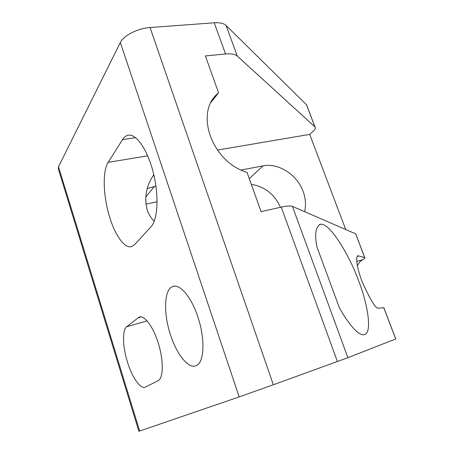 <?xml version="1.0" encoding="UTF-8"?>
<svg xmlns="http://www.w3.org/2000/svg" width="454" height="454" viewBox="0 0 454 454"><rect width="100%" height="100%" fill="white"/><g stroke="black" fill="none" stroke-linecap="round" stroke-linejoin="round"><path stroke-width="0.68" d="M316.915 246.897C314.412 233.946 315.678 226.387 320.711 224.208C331.284 223.13 352.077 261.425 358.518 280.623C366.151 299.027 374.244 335.585 363.024 334.768C356.583 334.371 346.34 320.547 339.376 307.727L316.915 246.897M383.88 307.784L378.545 308.084C376.173 309.356 370.804 300.826 362.434 282.484C355.141 263.451 356.055 254.927 358.365 255.84L364.772 257.617C365.334 257.889 364.585 258.61 362.513 259.773L359.784 261.918L357.315 265.709M127.489 362.139C122.603 346.691 122.103 330.058 126.694 326.715L138.958 317.181C144.1 314.588 153.157 326.415 158.372 343.434C163.65 360.414 163.485 377.688 158.338 380.594L145.53 387.046C140.644 389.776 132.182 377.688 127.489 362.139M153.804 174.722C146.148 185.799 143.992 197.683 147.334 210.378C148.861 214.583 151.148 218.226 154.207 221.297M109.953 218.028C103.24 197.314 102.167 171.481 108.16 162.367L122.518 139.622C124.248 136.887 126.337 135.394 128.783 135.144C136.926 134.202 148.049 150.859 153.543 173.621C159.099 196.349 157.703 219.77 151.012 226.773L134.588 244.683L131.705 246.607C124.901 248.894 115.571 236.091 109.953 218.028M197.865 316.971C205.106 338.19 204.419 361.248 197.002 365.22C189.42 370.356 176.827 355.045 170.42 334.587C163.378 313.379 164.03 289.873 172.441 286.65C179.415 283.137 191.259 296.61 197.865 316.971M241.136 170.006L263.002 165.886C278.546 162.657 297.268 174.813 303.17 191.548C305.684 198.46 306.155 205.168 304.583 211.666M280.487 207.291C274.432 194.21 264.71 186.571 251.329 184.375M383.823 307.636L395.752 338.956L347.895 357.684L273.325 384.765L239.173 396.927L138.896 431.283L58.379 169.024L58.487 166.743L120.344 42.523L239.173 396.927M306.989 105.913L306.461 104.687L226.064 25.464C223.788 23.33 219.838 22.439 214.209 22.791L150.053 27.529C137.948 28.256 123.465 35.628 120.344 42.523M337.39 361.549L281.236 207.12L261.078 211.632L247.027 172.355C212.256 162.248 194.499 113.035 217.54 93.723L218.561 92.792L205.384 55.961L225.553 53.981C231.177 53.493 235.093 54.196 237.3 56.103L226.064 25.464M364.698 257.588L355.652 233.838L292.41 206.377L347.895 357.684M306.564 104.795L314.991 126.927C315.836 127.932 315.252 129.35 313.249 131.195L309.702 134.384L345.732 229.531M218.561 92.792L211.201 102.133M281.236 207.12C286.843 205.9 290.571 205.651 292.41 206.377M355.652 233.838L355.925 234.389M314.991 126.927L237.3 56.103M217.358 150.092L309.702 134.384M152.754 176.385L153.866 174.977M147.266 188.569L155.932 186.066M157.095 201.848L145.847 204.101M362.513 259.773L356.691 261.425M147.136 320.916L126.694 326.715M147.703 155.813L108.16 162.367M249.274 178.638L263.002 165.886M273.325 384.765L150.053 27.529M225.553 53.981L214.209 22.791M395.695 338.979L383.761 307.642M139.684 431.033L58.487 166.743M138.124 317.698L141.075 316.875M357.366 256.357L358.932 255.92M306.461 104.687L314.894 126.831M135.559 137.647L122.518 139.622M154.479 186.339L145.666 197.138M319.468 224.514L320.711 224.208M211.865 100.936L217.54 93.723M355.726 233.878L364.772 257.617M138.958 317.181L140.093 316.864M357.763 256.011L358.365 255.84M172.441 286.65L174.12 286.207"/></g></svg>

